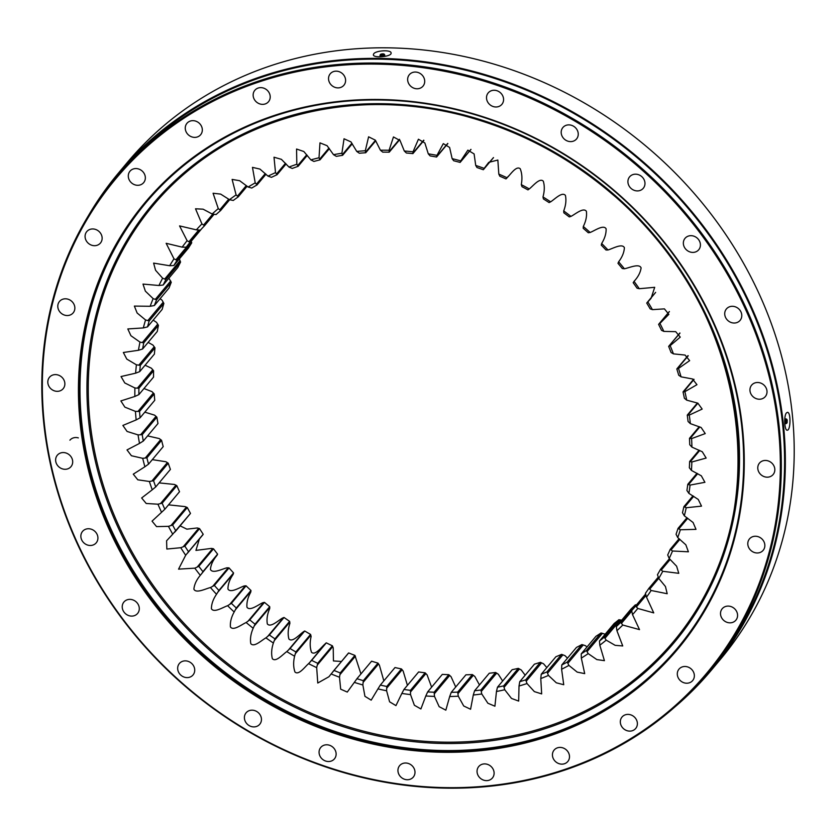 <?xml version="1.0" encoding="UTF-8"?>
<svg xmlns="http://www.w3.org/2000/svg" width="836" height="836" viewBox="0 0 836 836"><rect width="100%" height="100%" fill="white"/><g stroke="black" fill="none" stroke-linecap="round" stroke-linejoin="round"><path stroke-width="1.25" d="M320 159.854A287.615 257.174 -140.1 0 0 313.928 161.442L310.867 159.885A290.855 260.069 39.9 0 1 319.018 157.764L320 159.854L329.363 148.672L320 159.854M298.107 166.333A287.615 257.174 -140.1 0 0 292.255 168.444L288.984 167.064A290.855 260.069 39.9 0 1 296.832 164.232L298.107 166.333L307.261 155.402L298.107 166.333M277.061 174.714A287.615 257.174 -140.1 0 0 271.47 177.336L268.022 176.135A290.855 260.069 39.9 0 1 275.514 172.624L277.061 174.714L286.09 163.94L277.061 174.714M257.039 184.923A287.615 257.174 -140.1 0 0 251.761 188.037L248.125 187.034A290.855 260.069 39.9 0 1 255.22 182.865L257.039 184.923L265.994 174.233L257.039 184.923M238.187 196.899A287.615 257.174 -140.1 0 0 233.244 200.473L229.461 199.679A290.855 260.069 39.9 0 1 236.097 194.892L238.187 196.899L247.132 186.219L238.187 196.899M220.631 210.536A287.615 257.174 -140.1 0 0 216.064 214.549L212.156 213.985A290.855 260.069 39.9 0 1 218.28 208.603L220.631 210.526L229.681 199.731L220.631 210.536M204.517 225.741A287.615 257.174 -140.1 0 0 200.368 230.161L196.345 229.848A290.855 260.069 39.9 0 1 201.915 223.912L204.506 225.73L214.079 214.309L204.517 225.741M186.24 247.195L182.143 247.142A290.855 260.069 39.9 0 1 187.107 240.695L189.939 242.398A287.615 257.174 -140.1 0 0 186.24 247.195L200.912 229.67A287.615 257.174 39.9 0 1 201.403 229.033M189.95 242.398L200.191 230.172L189.95 242.398M173.815 265.534L169.645 265.733A290.855 260.069 39.9 0 1 173.982 258.836L177.044 260.383A287.615 257.174 -140.1 0 0 173.815 265.534L188.487 248.01A287.615 257.174 39.9 0 1 191.716 242.868L191.256 241.217M177.044 260.383L191.716 242.868L177.044 260.383M163.156 285.024L158.955 285.494A290.855 260.069 39.9 0 1 162.623 278.189L165.894 279.579A287.615 257.174 -140.1 0 0 163.156 285.024L177.828 267.499A287.615 257.174 39.9 0 1 180.566 262.055L179.165 258.439M165.894 279.579L180.566 262.055L165.894 279.579M154.367 305.537L150.156 306.279A290.855 260.069 39.9 0 1 153.134 298.619L156.583 299.821A287.615 257.174 -140.1 0 0 154.367 305.537L169.039 288.012A287.615 257.174 39.9 0 1 171.255 282.307L168.882 278.189M156.583 299.821L171.255 282.307L156.583 299.821M147.502 326.907L143.301 327.931A290.855 260.069 39.9 0 1 145.558 319.969L149.184 320.972A287.615 257.174 -140.1 0 0 147.502 326.907L162.174 309.383A287.615 257.174 39.9 0 1 163.856 303.458L162.1 300.228L160.094 298.692M149.184 320.972L163.856 303.458L149.184 320.972M142.611 348.988L138.442 350.284A290.855 260.069 39.9 0 1 139.967 342.091L143.75 342.875A287.615 257.174 -140.1 0 0 142.611 348.988L157.283 331.464A287.615 257.174 39.9 0 1 158.422 325.361L156.51 322.351L153.166 320.146M143.75 342.875L158.422 325.361L143.75 342.875M139.727 371.612L135.62 373.18A290.855 260.069 39.9 0 1 136.404 364.81L140.312 365.374A287.615 257.174 -140.1 0 0 139.727 371.612L154.399 354.088A287.615 257.174 39.9 0 1 154.994 347.849L152.946 345.069L148.15 342.373M140.312 365.374L154.994 347.849L140.312 365.374M138.88 394.613L134.857 396.452A290.855 260.069 39.9 0 1 134.899 387.967L138.912 388.28A287.615 257.174 -140.1 0 0 138.88 394.613L153.552 377.088A287.615 257.174 39.9 0 1 153.584 370.756L151.431 368.227L145.077 365.217M138.912 388.28L153.584 370.756L138.912 388.28M140.072 417.812L136.153 419.923A290.855 260.069 39.9 0 1 135.442 411.385L139.549 411.448A287.615 257.174 -140.1 0 0 140.072 417.812L154.754 400.287A287.615 257.174 39.9 0 1 154.221 393.923L151.985 391.635L143.97 388.531M139.549 411.448L154.221 393.923L139.549 411.448M143.301 441.042L139.507 443.414A290.855 260.069 39.9 0 1 138.055 434.887L142.214 434.689A287.615 257.174 -140.1 0 0 143.301 441.042L157.973 423.528A287.615 257.174 39.9 0 1 156.886 417.164L154.587 415.147L144.827 412.148M142.214 434.689L156.886 417.164L142.214 434.689M148.536 464.147L144.889 466.77A290.855 260.069 39.9 0 1 142.705 458.316L146.906 457.846A287.615 257.174 -140.1 0 0 148.536 464.147L163.208 446.623A287.615 257.174 39.9 0 1 161.578 440.321L159.237 438.566L147.617 435.901M146.906 457.846L161.578 440.321L146.896 457.846M155.726 486.928L152.256 489.791A290.855 260.069 39.9 0 1 149.351 481.473L153.563 480.731A287.615 257.174 -140.1 0 0 155.726 486.928L170.408 469.414A287.615 257.174 39.9 0 1 168.235 463.207L165.894 461.733L152.309 459.633M153.563 480.731L168.235 463.207L153.563 480.731M179.521 491.714L164.849 509.239L179.521 491.714A287.615 257.174 39.9 0 1 176.835 485.664L174.494 484.462L159.122 482.884M164.838 509.239L161.557 512.322A290.855 260.069 39.9 0 1 157.962 504.202L162.163 503.188A287.615 257.174 -140.1 0 0 164.849 509.239L179.447 491.819M162.163 503.188L176.835 485.664L162.163 503.188M190.075 513.858L190.483 513.377A287.615 257.174 39.9 0 1 187.295 507.525L184.996 506.595L168.538 504.839M175.8 530.902L190.483 513.377L172.728 534.204A290.855 260.069 39.9 0 1 168.454 526.346L172.624 525.05A287.615 257.174 -140.1 0 0 175.8 530.902L174.724 532.187M172.624 525.039L187.295 507.525L172.624 525.039M203.211 534.246L188.528 551.76L203.2 534.246A287.615 257.174 39.9 0 1 199.553 528.613L197.306 527.965L186.867 529.167L180.106 525.834M184.871 546.138A287.615 257.174 -140.1 0 0 188.528 551.76L185.676 555.261A290.855 260.069 39.9 0 1 180.764 547.716L184.871 546.138L199.553 528.613L184.871 546.138M202.97 534.706L187.546 553.118M341.443 661.454L333.439 660.952L333.219 647.869L332.373 645.8A287.615 257.174 39.9 0 1 326.322 642.853L325.099 643.929C321.379 647.085 315.297 655.8 311.504 652.289C309.895 647.649 309.769 642.372 311.128 636.447L310.564 634.419A287.615 257.174 39.9 0 1 304.732 631.002L303.301 631.87C299.288 634.67 292.391 642.748 288.89 638.965C287.678 634.252 288.012 629.027 289.904 623.301L289.622 621.347A287.615 257.174 39.9 0 1 284.052 617.48L282.443 618.117C278.158 620.531 270.509 627.93 267.321 623.896C266.517 619.142 267.321 614.021 269.725 608.524L269.704 606.664A287.615 257.174 39.9 0 1 264.458 602.38L262.671 602.777C258.146 604.804 249.807 611.45 246.954 607.197C246.568 602.442 247.822 597.447 250.727 592.233L250.978 590.488A287.615 257.174 39.9 0 1 246.077 585.817L244.143 585.963C239.409 587.572 230.433 593.435 227.946 588.993C227.967 584.26 229.67 579.442 233.056 574.541L233.568 572.942A287.615 257.174 39.9 0 1 229.043 567.905L226.995 567.79C222.083 568.992 212.543 574.008 210.432 569.41C210.871 564.749 213.013 560.141 216.837 555.585L217.6 554.143A287.615 257.174 39.9 0 1 213.504 548.792L211.341 548.416L195.938 550.402L199.386 538.98M217.6 554.143L200.306 575.335A290.855 260.069 39.9 0 1 194.798 568.167L198.822 566.317A287.615 257.174 -140.1 0 0 202.929 571.667L217.6 554.143M198.822 566.317L213.504 548.792L198.822 566.317M233.568 572.942L218.896 590.456L216.514 594.292A290.855 260.069 39.9 0 1 210.453 587.541L214.371 585.43A287.615 257.174 -140.1 0 0 218.896 590.456L233.568 572.942M214.371 585.43L229.043 567.905L214.371 585.43M250.978 590.488L236.306 608.012L234.184 611.973A290.855 260.069 39.9 0 1 227.611 605.703L231.394 603.341A287.615 257.174 -140.1 0 0 236.306 608.012L250.978 590.488M231.405 603.331L246.077 585.817L231.405 603.331M269.704 606.664L255.032 624.189L253.183 628.264A290.855 260.069 39.9 0 1 246.139 622.517L249.786 619.894A287.615 257.174 -140.1 0 0 255.032 624.189L269.704 606.664M249.786 619.894L264.458 602.38L249.776 619.904M289.622 621.347L274.94 638.861L273.372 643.041A290.855 260.069 39.9 0 1 265.911 637.858L269.38 635.005A287.615 257.174 -140.1 0 0 274.94 638.861L289.622 621.347M269.38 635.005L284.052 617.48L269.38 635.005M310.564 634.419L295.881 651.944L294.585 656.197A290.855 260.069 39.9 0 1 286.769 651.61L290.05 648.527A287.615 257.174 -140.1 0 0 295.881 651.944L310.564 634.419M290.061 648.527L304.732 631.002L290.061 648.527M332.373 645.8L317.701 663.314L316.687 667.619A290.855 260.069 39.9 0 1 308.568 663.669L311.65 660.377A287.615 257.174 -140.1 0 0 317.701 663.314L332.373 645.8M311.65 660.377L326.322 642.853L311.65 660.377M360.933 673.92L354.913 655.393A287.615 257.174 39.9 0 1 348.675 652.947L334.003 670.462A287.615 257.174 -140.1 0 0 340.242 672.907L339.5 677.233A290.855 260.069 39.9 0 1 331.14 673.952L348.33 653.219M354.913 655.393L340.242 672.907L354.913 655.393M332.874 671.705L348.675 652.947M383.839 680.87L379.408 665.226L377.997 663.126A287.615 257.174 39.9 0 1 371.623 661.192L371.257 661.694M377.997 663.126L363.315 680.65L362.866 684.977A290.855 260.069 39.9 0 1 354.328 682.385L356.951 678.717A287.615 257.174 -140.1 0 0 363.315 680.65L377.997 663.126M356.951 678.717L371.445 661.36M407.414 685.342L403.14 671.026L401.458 668.946A287.615 257.174 39.9 0 1 395 667.546L380.328 685.071A287.615 257.174 -140.1 0 0 386.775 686.471L386.608 690.776A290.855 260.069 39.9 0 1 377.945 688.895L380.328 685.071L395 667.546M401.458 668.946L386.775 686.471L401.458 668.946M394.958 667.598L380.328 685.071M431.616 687.161L427.081 674.851L425.116 672.813A287.615 257.174 39.9 0 1 418.627 671.956L403.955 689.47A287.615 257.174 -140.1 0 0 410.445 690.337L410.539 694.601A290.855 260.069 39.9 0 1 401.834 693.441L403.955 689.47M425.116 672.813L410.445 690.337L425.116 672.813M455.724 686.993L451.032 676.658L448.807 674.694A287.615 257.174 39.9 0 1 442.328 674.38L427.656 691.905A287.615 257.174 -140.1 0 0 434.135 692.218L434.501 696.409A290.855 260.069 39.9 0 1 425.806 695.98L427.656 691.905M448.807 674.694L434.135 692.218L448.807 674.694M479.456 684.945L474.838 676.46L472.361 674.579A287.615 257.174 39.9 0 1 465.934 674.809L451.262 692.333A287.615 257.174 -140.1 0 0 457.679 692.103L458.295 696.2A290.855 260.069 39.9 0 1 449.684 696.513L451.262 692.333M472.361 674.579L457.679 692.103L472.361 674.579M502.655 681.016L498.308 674.224L495.581 672.468A287.615 257.174 39.9 0 1 489.269 673.241L474.587 690.766A287.615 257.174 -140.1 0 0 480.909 689.993L481.766 693.974A290.855 260.069 39.9 0 1 473.291 695.019L474.587 690.766M495.581 672.468L480.909 689.993L495.581 672.468M525.165 675.216L521.267 670.002L518.32 668.372A287.615 257.174 39.9 0 1 512.154 669.688L497.472 687.213A287.615 257.174 -140.1 0 0 503.638 685.896L504.735 689.742A290.855 260.069 39.9 0 1 496.459 691.508L497.472 687.213M518.32 668.372L503.638 685.896L518.32 668.372M546.828 667.577L543.557 663.794L540.39 662.321A287.615 257.174 39.9 0 1 534.423 664.171L519.741 681.695A287.615 257.174 -140.1 0 0 525.719 679.846L527.014 683.545A290.855 260.069 39.9 0 1 519.01 686.022L519.741 681.695M540.39 662.321L525.719 679.846L540.39 662.321M567.477 658.151L565 655.664L561.635 654.369A287.615 257.174 39.9 0 1 555.909 656.73L541.237 674.255A287.615 257.174 -140.1 0 0 546.963 671.893L548.468 675.415A290.855 260.069 39.9 0 1 540.777 678.581L541.237 674.255M561.635 654.369L546.963 671.893L561.635 654.369M586.976 647.012L585.451 645.674L581.908 644.566A287.615 257.174 39.9 0 1 576.453 647.43L561.782 664.954A287.615 257.174 -140.1 0 0 567.226 662.091L568.908 665.414A290.855 260.069 39.9 0 1 561.604 669.26L561.782 664.954M581.898 644.566L567.226 662.091L581.898 644.566M605.18 634.21L601.042 632.988A287.615 257.174 39.9 0 1 595.922 636.332L581.239 653.856A287.615 257.174 -140.1 0 0 586.36 650.512L588.21 653.627A290.855 260.069 39.9 0 1 581.333 658.11L581.239 653.856M601.032 632.988L586.36 650.512L601.032 632.988M621.691 620.187L618.901 619.716A287.615 257.174 39.9 0 1 614.136 623.52L599.464 641.034A287.615 257.174 -140.1 0 0 604.219 637.241L606.204 640.136A290.855 260.069 39.9 0 1 599.82 645.225L599.464 641.034M618.901 619.716L604.219 637.241L618.901 619.716M636.854 604.961L635.35 604.856A287.615 257.174 39.9 0 1 630.992 609.078L616.32 626.603A287.615 257.174 -140.1 0 0 620.678 622.381L622.778 625.046A290.855 260.069 39.9 0 1 616.926 630.699L616.32 626.603M635.35 604.856L620.678 622.381L635.35 604.856M645.58 594.124L635.6 606.037L637.805 608.451A290.855 260.069 39.9 0 1 632.528 614.648L631.671 610.656A287.615 257.174 -140.1 0 0 634.858 606.936A287.615 257.174 -140.1 0 0 635.6 606.037L645.58 594.135M631.671 610.656L645.57 594.072M658.277 577.133L648.893 588.335L651.16 590.488A290.855 260.069 39.9 0 1 646.51 597.165L645.423 593.32A287.615 257.174 -140.1 0 0 648.893 588.335L658.277 577.133M669.417 558.699L660.45 569.41L662.77 571.291A290.855 260.069 39.9 0 1 658.758 578.407L657.462 574.708A287.615 257.174 -140.1 0 0 660.45 569.41L669.417 558.699M679.114 538.708L670.179 549.388L672.52 551.008A290.855 260.069 39.9 0 1 669.197 558.49L667.703 554.968A287.615 257.174 -140.1 0 0 670.179 549.388L679.114 538.708M686.983 517.714L678.017 528.425L680.358 529.763A290.855 260.069 39.9 0 1 677.735 537.579L676.063 534.256A287.615 257.174 -140.1 0 0 678.017 528.425L686.983 517.714M692.96 495.852L683.9 506.679L686.22 507.745A290.855 260.069 39.9 0 1 684.329 515.822L682.479 512.708A287.615 257.174 -140.1 0 0 683.9 506.679L692.96 495.852M697.005 473.301L687.788 484.305L690.066 485.089A290.855 260.069 39.9 0 1 688.906 493.386L686.92 490.492A287.615 257.174 -140.1 0 0 687.788 484.305L697.005 473.301M699.095 450.196L689.648 461.472L691.853 461.984A290.855 260.069 39.9 0 1 691.445 470.428L689.345 467.763A287.615 257.174 -140.1 0 0 689.648 461.472L699.095 450.196M699.22 426.715L689.481 438.357L691.591 438.597A290.855 260.069 39.9 0 1 691.926 447.114L689.731 444.71A287.615 257.174 -140.1 0 0 689.481 438.357L699.22 426.715M697.402 403.015L687.265 415.116L689.261 415.095A290.855 260.069 39.9 0 1 690.348 423.633L688.07 421.48A287.615 257.174 -140.1 0 0 687.265 415.116L697.402 403.015M693.65 379.251L683.033 391.927L684.893 391.656A290.855 260.069 39.9 0 1 686.711 400.151L684.391 398.26A287.615 257.174 -140.1 0 0 683.033 391.927L693.65 379.251M687.965 355.645L676.815 368.958L678.508 368.446A290.855 260.069 39.9 0 1 681.058 376.837L678.717 375.218A287.615 257.174 -140.1 0 0 676.815 368.958L687.965 355.645M668.695 346.334L679.877 332.989L668.654 346.397L670.169 345.644A290.855 260.069 39.9 0 1 673.429 353.868L671.078 352.52A287.615 257.174 -140.1 0 0 668.654 346.397L679.971 333.136M658.611 324.378L659.928 323.417A290.855 260.069 39.9 0 1 663.868 331.411L661.537 330.345A287.615 257.174 -140.1 0 0 658.601 324.389L669.385 311.609M646.75 303.102L647.858 301.932A290.855 260.069 39.9 0 1 652.446 309.644L650.168 308.85A287.615 257.174 -140.1 0 0 646.75 303.102L655.497 292.569M633.176 282.704L634.054 281.345A290.855 260.069 39.9 0 1 639.268 288.713L637.053 288.19A287.615 257.174 -140.1 0 0 633.176 282.704M617.982 263.34L618.619 261.814A290.855 260.069 39.9 0 1 624.408 268.774L622.298 268.534A287.615 257.174 -140.1 0 0 617.982 263.34M601.272 245.147L601.659 243.475A290.855 260.069 39.9 0 1 607.991 249.985L605.995 250.006A287.615 257.174 -140.1 0 0 601.272 245.147M583.194 228.27L583.309 226.472A290.855 260.069 39.9 0 1 590.132 232.481L588.272 232.753A287.615 257.174 -140.1 0 0 583.183 228.27M569.264 216.911A287.615 257.174 -140.1 0 0 563.851 212.825L563.704 210.923A290.855 260.069 39.9 0 1 570.967 216.388L569.264 216.911M549.106 202.584A287.615 257.174 -140.1 0 0 543.41 198.937L542.982 196.941A290.855 260.069 39.9 0 1 550.631 201.831L549.106 202.584M527.955 189.876A287.615 257.174 -140.1 0 0 522.009 186.7L521.298 184.641A290.855 260.069 39.9 0 1 529.282 188.915L527.955 189.876M505.958 178.904A287.615 257.174 -140.1 0 0 499.813 176.208L498.82 174.118A290.855 260.069 39.9 0 1 507.076 177.734L508.372 176.218M483.292 169.729A287.615 257.174 -140.1 0 0 476.98 167.534L475.715 165.434A290.855 260.069 39.9 0 1 484.169 168.37L493.449 157.617M460.103 162.414A287.615 257.174 -140.1 0 0 453.687 160.752L452.14 158.652A290.855 260.069 39.9 0 1 460.751 160.888L460.113 162.414L470.908 149.372M436.58 157.032A287.615 257.174 -140.1 0 0 430.101 155.904L428.283 153.834A290.855 260.069 39.9 0 1 436.967 155.36L436.58 157.032L447.866 143.552L436.58 157.032M412.9 153.615A287.615 257.174 -140.1 0 0 406.4 153.019L404.31 151.013A290.855 260.069 39.9 0 1 413.026 151.807L412.9 153.615L423.894 140.479L412.9 153.615M389.221 152.183A287.615 257.174 -140.1 0 0 382.763 152.142L380.411 150.219A290.855 260.069 39.9 0 1 389.074 150.271L389.221 152.183L399.66 139.706L389.221 152.183M365.729 152.748A287.615 257.174 -140.1 0 0 359.355 153.249L356.753 151.431A290.855 260.069 39.9 0 1 365.311 150.752L365.729 152.748L375.73 140.814L365.729 152.748M319.018 157.764L319.969 142.862L327.075 145.694L333.512 154.67A290.855 260.069 39.9 0 1 341.903 153.26L344.035 138.776L350.984 141.911L356.753 151.431M365.311 150.752L368.603 136.801L375.374 140.197L380.411 150.219M389.074 150.271L393.463 136.947L400.057 140.552L404.31 151.013M413.026 151.807L418.428 139.225L424.866 142.987L428.283 153.834M436.967 155.36L443.31 143.625L449.611 147.46L452.14 158.652M460.751 160.888L467.878 150.146L474.106 153.939L475.715 165.434M484.169 168.37L488.736 162.372L497.848 160.042L498.82 174.118M521.298 184.641C522.395 178.643 522.03 173.345 520.222 168.757C516.303 165.392 510.629 174.4 507.076 177.734L507.076 177.723M529.282 188.915C533.149 185.926 539.648 177.525 543.295 181.182C544.706 185.853 544.602 191.11 542.982 196.941M550.631 201.831C554.79 199.219 562.064 191.475 565.408 195.384C566.421 200.128 565.847 205.301 563.704 210.923M570.967 216.388C575.377 214.162 583.382 207.14 586.391 211.289C586.997 216.043 585.963 221.101 583.309 226.472M590.132 232.481C594.762 230.663 603.435 224.403 606.1 228.75C606.288 233.495 604.804 238.406 601.659 243.475M607.991 249.985C612.809 248.585 622.078 243.14 624.387 247.665C624.147 252.357 622.224 257.08 618.619 261.814M624.408 268.774C629.383 267.802 639.185 263.215 641.097 267.875C640.449 272.494 638.108 276.977 634.054 281.345M639.268 288.713L654.703 287.312L651.066 298.337L647.858 301.932M652.446 309.644L664.421 308.871L668.852 314.346L659.928 323.417M663.868 331.411L675.697 331.652L680.243 337.127L670.169 345.644M673.429 353.868L685.081 355.07L689.637 360.64L678.508 368.446M681.058 376.837L692.49 378.959L696.952 384.685L684.893 391.656M686.711 400.151L697.851 403.161L702.167 409.076L689.261 415.095M690.348 423.633L701.122 427.489L705.239 433.591L691.591 438.597M691.926 447.114L702.282 451.764L706.159 458.065L691.853 461.984M691.445 470.428L701.32 475.809L704.915 482.309L690.066 485.089M688.906 493.386L698.248 499.447L701.519 506.135L686.22 507.745M684.329 515.822L693.075 522.5L696.001 529.355L680.358 529.763M677.735 537.579L685.844 544.811L688.404 551.802L672.52 551.008M669.197 558.49L676.617 566.212L678.78 573.318L662.77 571.291M658.758 578.407L665.466 586.538L667.191 593.727L651.16 590.488M646.51 597.165L653.742 612.892L637.805 608.451M632.528 614.648L639.509 629.612L622.778 625.046M616.926 630.699L622.736 645.956L615.15 645.34L606.204 640.136M599.82 645.225L604.418 660.659L596.852 659.594L588.21 653.627M581.333 658.11L584.698 673.617L577.195 672.113L568.908 665.414M561.604 669.26L563.736 684.726L556.306 682.803L548.468 675.415M540.777 678.581L541.665 693.901L534.35 691.602L527.014 683.545M519.01 686.022L518.675 701.08L511.486 698.426L504.735 689.742M496.459 691.508L494.912 706.211L487.879 703.233L481.766 693.974M473.291 695.019L470.574 709.252L463.708 705.981L458.295 696.2M449.684 696.513L445.839 710.172L439.151 706.66L434.501 696.409M425.806 695.98L420.895 708.959L414.374 705.26L410.539 694.601M401.834 693.441L395.95 705.615L389.586 701.801L386.608 690.776M377.945 688.895L371.184 700.15L364.935 696.315L362.866 684.977M354.328 682.385L347.274 692.072L340.67 689.167L339.5 677.233M331.14 673.952L328.924 676.742L317.764 683.033L316.687 667.619M308.568 663.669C304.847 666.835 298.755 675.551 294.972 672.029C293.352 667.4 293.227 662.122 294.585 656.197M286.769 651.61C282.746 654.41 275.859 662.499 272.358 658.705C271.146 653.992 271.481 648.778 273.372 643.041M265.911 637.858C261.616 640.282 253.966 647.681 250.79 643.636C249.985 638.892 250.779 633.761 253.183 628.264M246.139 622.517C241.604 624.544 233.265 631.201 230.422 626.937C230.025 622.183 231.279 617.198 234.184 611.973M227.611 605.703C222.878 607.323 213.901 613.175 211.414 608.733C211.435 604.01 213.138 599.193 216.514 594.292M210.453 587.541C205.551 588.732 196 593.748 193.889 589.161C194.339 584.5 196.47 579.891 200.306 575.335M194.798 568.167L178.559 569.138L185.676 555.261M180.764 547.716L166.845 549.043L166.594 540.777L172.728 534.204M168.454 526.346L156.551 526.607L152.047 521.141L161.557 512.322M157.962 504.202L146.206 503.481L141.65 497.974L152.256 489.791M149.351 481.473L137.804 479.812L133.279 474.169L144.889 466.77M142.705 458.316L131.409 455.735L127.009 449.925L139.507 443.414M138.055 434.887L127.082 431.449L122.871 425.44L136.153 419.923M135.442 411.385L124.867 407.132L120.865 400.925L134.857 396.452M134.899 387.967L124.773 382.951L121.032 376.545L135.62 373.18M136.404 364.81L126.79 359.083L123.352 352.489L138.442 350.284M139.967 342.091L130.918 335.717L127.814 328.945L143.301 327.931M145.558 319.969L137.125 313.009L134.377 306.091L150.156 306.279M153.134 298.619L145.359 291.137L142.998 284.083L158.955 285.494M162.623 278.189L155.559 270.258L153.615 263.11L169.645 265.733M173.982 258.836L166.145 243.297L182.143 247.142M187.107 240.695L179.562 225.908L196.345 229.848M201.915 223.912L195.519 208.791L203.096 209.178L212.156 213.985M218.28 208.603L213.076 193.252L220.652 194.098L229.461 199.679M236.097 194.892L232.115 179.416L239.65 180.701L248.125 187.034M255.22 182.865L252.472 167.367L259.944 169.081L268.022 176.135M275.514 172.624L274.009 157.22L281.387 159.331L288.984 167.064M296.832 164.232L296.561 149.027L303.823 151.515L310.867 159.885M341.903 153.26L342.603 155.318A287.615 257.174 -140.1 0 0 336.354 156.363L333.512 154.67M342.603 155.318L352.238 143.802L342.603 155.308M736.328 392.836A346.762 310.062 -140.1 0 0 482.738 117.071A346.762 310.062 -140.1 0 0 145.704 202.97A346.762 310.062 -140.1 0 0 86.777 458.379A346.762 310.062 -140.1 0 0 340.367 734.154A346.762 310.062 -140.1 0 0 677.4 648.245A346.762 310.062 -140.1 0 0 736.328 392.836M145.997 202.625A346.762 310.062 -140.1 0 0 213.065 662.624A346.762 310.062 -140.1 0 0 677.693 647.9A346.762 310.062 39.9 0 1 213.065 662.624A346.762 310.062 39.9 0 1 145.997 202.625M69.91 440.175A8.914 7.973 39.9 0 1 78.333 437.897M674.788 707.037A386.869 345.916 -140.1 0 0 711.415 670.106L720.266 659.541A386.869 345.916 -140.1 0 0 786.007 374.591A386.869 345.916 -140.1 0 0 503.084 66.922A386.869 345.916 -140.1 0 0 127.072 162.759L118.221 173.334A386.869 345.916 -140.1 0 0 88.292 215.866M711.415 670.106A386.869 345.916 -140.1 0 0 777.156 385.156A386.869 345.916 -140.1 0 0 494.233 77.487A386.869 345.916 -140.1 0 0 118.221 173.334M373.734 53.797C375.991 50.39 391.311 49.596 391.091 52.992C392.021 56.733 373.169 58.426 373.358 54.768L373.734 53.797M786.457 412.9L787.407 412.357C791.075 411.845 790.657 430.77 787.209 430.185C784.45 430.707 783.698 415.701 786.457 412.9M707.528 673.482L710.788 669.584A386.054 345.195 -140.1 0 0 776.393 385.229A386.054 345.195 -140.1 0 0 494.066 78.208A386.054 345.195 -140.1 0 0 118.848 173.846L115.587 177.744A386.054 345.195 39.9 0 1 490.805 82.106A386.054 345.195 39.9 0 1 773.133 389.127A386.054 345.195 39.9 0 1 707.528 673.482A386.054 345.195 39.9 0 1 332.3 769.12A386.054 345.195 39.9 0 1 49.982 462.099A386.054 345.195 39.9 0 1 115.587 177.744M407.832 81.249A8.914 7.973 39.9 0 1 409.347 74.686A8.914 7.973 39.9 0 1 421.292 74.299A8.914 7.973 39.9 0 1 423.016 86.129A8.914 7.973 39.9 0 1 414.353 88.334A8.914 7.973 39.9 0 1 407.832 81.249M486.698 99.463A8.914 7.973 39.9 0 1 488.214 92.9A8.914 7.973 39.9 0 1 500.168 92.514A8.914 7.973 39.9 0 1 501.882 104.343A8.914 7.973 39.9 0 1 493.219 106.548A8.914 7.973 39.9 0 1 486.698 99.463M561.374 134.084A8.914 7.973 39.9 0 1 562.889 127.521A8.914 7.973 39.9 0 1 574.834 127.135A8.914 7.973 39.9 0 1 576.547 138.964A8.914 7.973 39.9 0 1 567.895 141.179A8.914 7.973 39.9 0 1 561.374 134.084M683.534 244.885A8.914 7.973 39.9 0 1 685.05 238.323A8.914 7.973 39.9 0 1 697.005 237.936A8.914 7.973 39.9 0 1 698.718 249.765A8.914 7.973 39.9 0 1 690.055 251.97A8.914 7.973 39.9 0 1 683.534 244.885M724.906 315.506A8.914 7.973 39.9 0 1 726.421 308.944A8.914 7.973 39.9 0 1 738.376 308.557A8.914 7.973 39.9 0 1 740.09 320.387A8.914 7.973 39.9 0 1 731.427 322.591A8.914 7.973 39.9 0 1 724.906 315.506M750.132 391.697A8.914 7.973 39.9 0 1 751.648 385.135A8.914 7.973 39.9 0 1 763.602 384.748A8.914 7.973 39.9 0 1 765.316 396.577A8.914 7.973 39.9 0 1 756.653 398.793A8.914 7.973 39.9 0 1 750.132 391.697M757.959 469.654A8.914 7.973 39.9 0 1 759.475 463.092A8.914 7.973 39.9 0 1 771.419 462.705A8.914 7.973 39.9 0 1 773.133 474.534A8.914 7.973 39.9 0 1 764.47 476.739A8.914 7.973 39.9 0 1 757.959 469.654M747.98 545.459A8.914 7.973 39.9 0 1 749.495 538.886A8.914 7.973 39.9 0 1 761.439 538.499A8.914 7.973 39.9 0 1 763.153 550.339A8.914 7.973 39.9 0 1 754.49 552.544A8.914 7.973 39.9 0 1 747.98 545.459M720.695 615.306A8.914 7.973 39.9 0 1 722.21 608.733A8.914 7.973 39.9 0 1 734.154 608.347A8.914 7.973 39.9 0 1 735.879 620.187A8.914 7.973 39.9 0 1 727.215 622.392A8.914 7.973 39.9 0 1 720.695 615.306M677.484 675.697A8.914 7.973 39.9 0 1 678.999 669.134A8.914 7.973 39.9 0 1 690.944 668.737A8.914 7.973 39.9 0 1 692.657 680.577A8.914 7.973 39.9 0 1 684.005 682.782A8.914 7.973 39.9 0 1 677.484 675.697M620.511 723.6A8.914 7.973 39.9 0 1 622.015 717.037A8.914 7.973 39.9 0 1 633.97 716.651A8.914 7.973 39.9 0 1 635.684 728.48A8.914 7.973 39.9 0 1 627.021 730.685A8.914 7.973 39.9 0 1 620.511 723.6M552.617 756.622A8.914 7.973 39.9 0 1 554.132 750.059A8.914 7.973 39.9 0 1 566.087 749.673A8.914 7.973 39.9 0 1 567.801 761.502A8.914 7.973 39.9 0 1 559.138 763.707A8.914 7.973 39.9 0 1 552.617 756.622M477.231 773.101A8.914 7.973 39.9 0 1 478.746 766.539A8.914 7.973 39.9 0 1 490.69 766.152A8.914 7.973 39.9 0 1 492.414 777.982A8.914 7.973 39.9 0 1 483.751 780.187A8.914 7.973 39.9 0 1 477.231 773.101M398.124 772.213A8.914 7.973 39.9 0 1 399.629 765.651A8.914 7.973 39.9 0 1 411.584 765.264A8.914 7.973 39.9 0 1 413.297 777.093A8.914 7.973 39.9 0 1 404.634 779.298A8.914 7.973 39.9 0 1 398.124 772.213M319.248 753.999A8.914 7.973 39.9 0 1 320.763 747.436A8.914 7.973 39.9 0 1 332.718 747.05A8.914 7.973 39.9 0 1 334.431 758.879A8.914 7.973 39.9 0 1 325.768 761.084A8.914 7.973 39.9 0 1 319.248 753.999M244.582 719.378A8.914 7.973 39.9 0 1 246.097 712.815A8.914 7.973 39.9 0 1 258.042 712.429A8.914 7.973 39.9 0 1 259.756 724.258A8.914 7.973 39.9 0 1 251.093 726.463A8.914 7.973 39.9 0 1 244.582 719.378M177.849 670.075A8.914 7.973 39.9 0 1 179.364 663.512A8.914 7.973 39.9 0 1 191.319 663.126A8.914 7.973 39.9 0 1 193.032 674.955A8.914 7.973 39.9 0 1 184.369 677.17A8.914 7.973 39.9 0 1 177.849 670.075M122.411 608.577A8.914 7.973 39.9 0 1 123.927 602.014A8.914 7.973 39.9 0 1 135.881 601.627A8.914 7.973 39.9 0 1 137.595 613.457A8.914 7.973 39.9 0 1 128.932 615.662A8.914 7.973 39.9 0 1 122.411 608.577M81.04 537.956A8.914 7.973 39.9 0 1 82.555 531.393A8.914 7.973 39.9 0 1 94.51 531.006A8.914 7.973 39.9 0 1 96.224 542.836A8.914 7.973 39.9 0 1 87.561 545.051A8.914 7.973 39.9 0 1 81.04 537.956M55.813 461.765A8.914 7.973 39.9 0 1 57.329 455.202A8.914 7.973 39.9 0 1 69.283 454.815A8.914 7.973 39.9 0 1 70.997 466.645A8.914 7.973 39.9 0 1 62.334 468.85A8.914 7.973 39.9 0 1 55.813 461.765M47.997 383.808A8.914 7.973 39.9 0 1 49.512 377.245A8.914 7.973 39.9 0 1 61.456 376.858A8.914 7.973 39.9 0 1 63.17 388.688A8.914 7.973 39.9 0 1 54.518 390.893A8.914 7.973 39.9 0 1 47.997 383.808M57.977 308.014A8.914 7.973 39.9 0 1 59.492 301.441A8.914 7.973 39.9 0 1 71.436 301.054A8.914 7.973 39.9 0 1 73.16 312.883A8.914 7.973 39.9 0 1 64.497 315.099A8.914 7.973 39.9 0 1 57.977 308.014M85.262 238.166A8.914 7.973 39.9 0 1 86.777 231.593A8.914 7.973 39.9 0 1 98.721 231.206A8.914 7.973 39.9 0 1 100.435 243.046A8.914 7.973 39.9 0 1 91.772 245.251A8.914 7.973 39.9 0 1 85.262 238.166M128.472 177.765A8.914 7.973 39.9 0 1 129.988 171.202A8.914 7.973 39.9 0 1 141.932 170.816A8.914 7.973 39.9 0 1 143.646 182.645A8.914 7.973 39.9 0 1 134.983 184.861A8.914 7.973 39.9 0 1 128.472 177.765M185.446 129.862A8.914 7.973 39.9 0 1 186.961 123.3A8.914 7.973 39.9 0 1 198.905 122.913A8.914 7.973 39.9 0 1 200.63 134.742A8.914 7.973 39.9 0 1 191.966 136.947A8.914 7.973 39.9 0 1 185.446 129.862M253.329 96.84A8.914 7.973 39.9 0 1 254.844 90.278A8.914 7.973 39.9 0 1 266.799 89.891A8.914 7.973 39.9 0 1 268.513 101.72A8.914 7.973 39.9 0 1 259.85 103.925A8.914 7.973 39.9 0 1 253.329 96.84M628.097 183.387A8.914 7.973 39.9 0 1 629.612 176.824A8.914 7.973 39.9 0 1 641.567 176.438A8.914 7.973 39.9 0 1 643.281 188.267A8.914 7.973 39.9 0 1 634.618 190.472A8.914 7.973 39.9 0 1 628.097 183.387M328.726 80.361A8.914 7.973 39.9 0 1 330.23 73.798A8.914 7.973 39.9 0 1 342.185 73.411A8.914 7.973 39.9 0 1 343.899 85.241A8.914 7.973 39.9 0 1 335.236 87.446A8.914 7.973 39.9 0 1 328.726 80.361M50.505 462.298A385.25 344.463 -140.1 0 0 658.569 719.451A385.25 344.463 -140.1 0 0 524.893 95.921A385.25 344.463 -140.1 0 0 50.505 462.298M85.784 458.734A347.567 310.783 39.9 0 1 513.785 128.19A347.567 310.783 39.9 0 1 634.388 690.745A347.567 310.783 39.9 0 1 85.784 458.734M471.232 116.925A340.649 304.597 39.9 0 1 662.258 655.873A340.649 304.597 39.9 0 1 106.151 498.099A340.649 304.597 39.9 0 1 471.232 116.925M471.243 117.74A339.468 303.541 39.9 0 1 720.653 560.162A339.468 303.541 39.9 0 1 260.947 686.889A339.468 303.541 39.9 0 1 153.166 205.426A339.468 303.541 39.9 0 1 471.243 117.74M785.965 418.867A2.424 0.731 90.6 0 0 785.098 421.25A2.424 0.731 90.6 0 0 785.903 423.653L787.24 420.874L785.965 418.867L786.739 419.264A2.027 0.617 90.6 0 0 786.007 421.26A2.027 0.617 90.6 0 0 786.697 423.267A2.027 0.617 90.6 0 0 787.209 421.856M787.219 420.686A2.027 0.617 90.6 0 0 787.209 420.571A2.027 0.617 90.6 0 0 786.739 419.264M379.983 55.448A2.424 0.794 -5.7 0 0 382.449 56.137A2.424 0.794 -5.7 0 0 384.727 54.977L382.606 53.88L379.983 55.448L380.296 54.643A2.027 0.669 -5.7 0 0 382.355 55.218A2.027 0.669 -5.7 0 0 384.267 54.246A2.027 0.669 -5.7 0 0 382.878 53.859A2.027 0.669 -5.7 0 0 380.296 54.643M342.436 154.555L351.883 143.259M365.666 152.016L375.458 140.333M389.262 151.483L399.472 139.298M413.036 152.967L423.737 140.176M436.82 156.436L447.709 143.437M677.411 368.686L688.237 355.76M683.691 391.739L694.058 379.356M687.986 415.011L697.893 403.171M690.243 438.357L699.795 426.945M690.463 461.576L699.732 450.5M688.624 484.504L697.694 473.678M684.768 506.982L693.692 496.323M678.895 528.833L687.735 518.268M671.068 549.9L679.887 539.366M661.339 570.016L670.19 559.441M649.771 589.056L658.737 578.345M636.457 606.852L645.988 595.472M621.503 623.29L631.723 611.095M605.013 638.244L620.364 619.915M587.102 651.599L602.463 633.27M567.916 663.261L583.267 644.922M547.59 673.137L562.942 654.807M526.272 681.162L541.623 662.833M504.129 687.276L519.48 668.946M481.317 691.424L496.668 673.095M458.003 693.587L473.354 675.258M434.365 693.755L449.716 675.415M410.57 691.905L425.921 673.565M386.807 688.059L402.158 669.72M363.242 682.249L378.593 663.92M340.053 674.516L355.415 656.187M317.419 664.923L332.77 646.594M295.495 653.543L310.846 635.203M310.438 661.537L325.789 643.208M274.448 640.439L289.799 622.109M288.775 649.603L304.126 631.264M254.437 625.736L269.788 607.406M268.042 635.987L283.394 617.658M235.606 609.517L250.957 591.188M248.376 620.793L263.737 602.463M218.091 591.93L233.443 573.59M229.952 604.135L245.303 585.796M202.03 573.078L217.381 554.749M212.877 586.13L228.238 567.801M197.306 566.912L212.657 548.583M183.324 546.629L198.675 528.3M171.056 525.436L186.418 507.097M160.596 503.471L175.947 485.141M151.995 480.909L167.357 462.58M145.349 457.929L160.7 439.59M140.688 434.678L156.039 416.338M138.044 411.333L153.396 393.004M137.449 388.082L152.8 369.742M138.901 365.081L154.252 346.752M142.392 342.509L157.743 324.169M147.888 320.522L163.239 302.193M155.36 299.309L170.711 280.969M164.744 278.994L180.095 260.665M175.968 259.745L191.329 241.416M188.967 241.708L198.696 230.088M203.618 225.009L212.772 214.089M219.837 209.773L228.719 199.167M237.497 196.115L246.317 185.571M256.453 184.129L265.284 173.585M276.58 173.919L285.473 163.302M297.72 165.538L306.739 154.775M319.728 159.07L328.924 148.087M460.228 162.288L471.013 149.404M483.563 169.478L493.512 157.596M506.407 178.57L508.424 176.166M646.97 302.726L655.643 292.37M658.747 324.19L669.343 311.535M668.675 346.365L679.877 332.989M175.33 531.539L190.315 513.638M673.68 641.348C780.197 521.204 750.874 308.035 612.046 193.962C570.089 158.108 523.127 132.725 471.159 117.792C352.698 82.921 224.393 118.304 153.166 205.426M784.743 419.505L785.328 419.526M786.488 420.153L787 421.271L786.457 422.368M785.297 422.974L784.732 422.985M786.697 423.267L785.903 423.653M384.267 54.246L384.727 54.977"/></g></svg>
